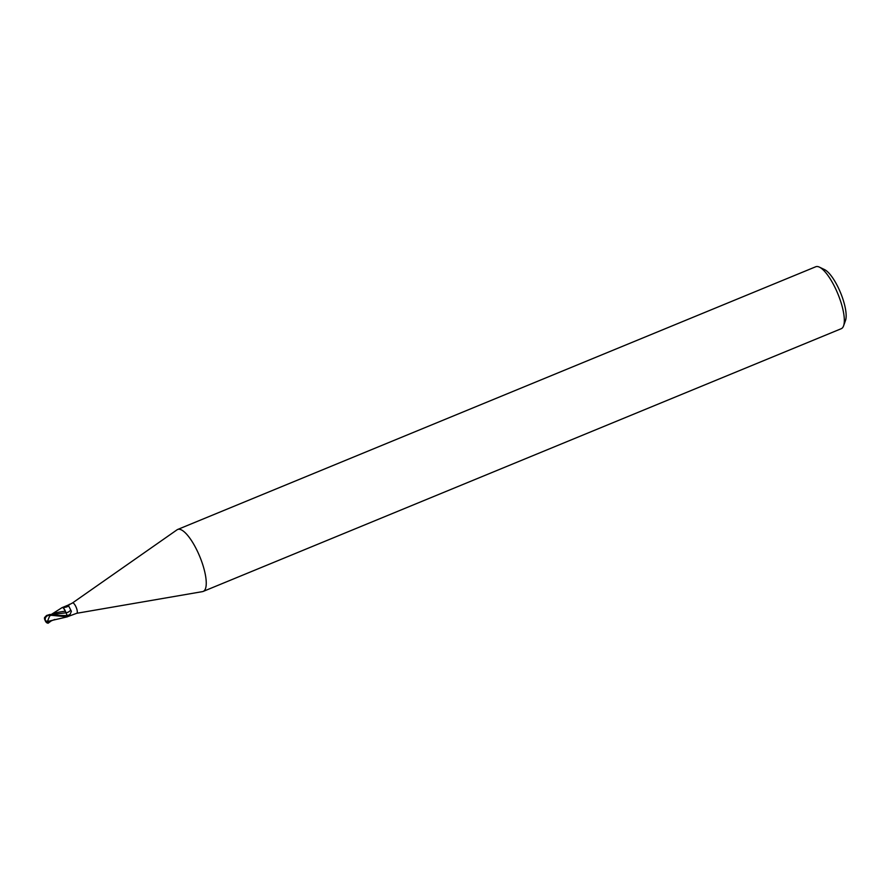 <?xml version="1.0" encoding="UTF-8"?>
<svg xmlns="http://www.w3.org/2000/svg" width="890" height="890" viewBox="0 0 890 890"><rect width="100%" height="100%" fill="white"/><g stroke="black" fill="none" stroke-linecap="round" stroke-linejoin="round"><path stroke-width="1.33" d="M76.685 613.299A5.585 1.691 -112.4 0 0 76.796 613.266A5.585 1.691 -112.4 0 0 76.807 609.06A5.585 1.691 -112.4 0 0 72.546 602.942A5.585 1.691 -112.4 0 0 72.446 602.997M62.289 607.57L69.553 604.521L68.452 605.534L71.367 611.297L70.11 614.389L67.451 616.303A5.585 1.691 -112.4 0 1 67.373 616.748L76.796 613.266M72.546 602.942L69.553 604.521M76.74 613.288L202.519 591.616A33.497 10.124 -112.4 0 0 203.176 591.427A33.497 10.124 -112.4 0 0 203.209 566.14A33.497 10.124 -112.4 0 0 177.666 529.472A33.497 10.124 -112.4 0 0 177.066 529.806L72.49 602.964M203.176 591.427L841.261 328.699A33.497 10.124 -112.4 0 0 843.575 325.874A33.497 10.124 -112.4 0 0 841.295 303.412A33.497 10.124 -112.4 0 0 819.379 267.122A33.497 10.124 -112.4 0 0 815.752 266.755L177.666 529.472M843.575 325.874L845.5 320.5A29.025 8.778 -112.4 0 0 843.52 301.031A29.025 8.778 -112.4 0 0 824.54 269.592L819.379 267.122M65.615 611.719A4.795 1.446 -112.4 0 0 63.568 608.181L65.615 611.719M52.499 614.5L65.993 612.81A6.074 4.272 168.1 0 0 70.355 610.473M64.291 607.069A6.052 4.261 168.1 0 0 69.398 604.288M50.574 614.912L62.311 607.481L63.568 608.181M67.351 616.837L47.426 621.487L49.684 615.913A5.307 1.602 -112.4 0 0 49.273 615.268A4.617 4.161 -169 0 0 45.334 620.219A5.207 4.139 -23.3 0 0 47.437 621.609L47.27 621.721A5.407 4.305 156.7 0 1 45.145 620.263A4.839 4.361 11 0 1 50.363 615.101L51.142 615.224A5.585 1.691 67.6 0 1 51.175 615.279L67.351 616.837A5.585 1.691 -112.4 0 0 67.451 616.292L49.929 614.456L46.514 615.513L44.767 617.36M65.348 611.141L67.562 616.459M44.645 617.46L44.544 618.539L44.589 617.449M65.382 611.219C59.196 611.942 54.924 612.876 52.566 614.011L52.555 614.022M51.487 614.456L52.61 614L51.531 614.467M44.511 618.205A5.407 3.482 15.2 0 0 44.5 618.617A5.407 3.482 15.2 0 0 45.145 620.263L45.334 620.23A4.617 4.161 -169 0 0 45.334 620.23M51.142 615.224L49.273 615.268M49.684 615.913L51.175 615.279M47.348 622.433L47.415 621.365M45.145 620.263A4.839 2.893 94.5 0 0 46.258 622.31A5.585 5.585 0 0 0 47.192 623.022M51.097 620.998L48.071 623.245L47.226 621.387M50.185 621.365L48.071 623.245L47.181 622.477L54.857 619.462M53.166 620.085L53.767 619.874M67.006 615.58A8.388 5.896 168.1 0 0 70.11 614.389M50.363 615.101A5.585 1.691 -112.4 0 0 49.929 614.456M58.907 615.491L66.995 615.569M62.612 607.525C66.149 607.369 68.096 606.702 68.452 605.534M44.923 619.918A5.385 5.385 0 0 0 45.346 620.875M44.5 617.805A5.585 5.585 0 0 0 44.5 618.617"/></g></svg>
